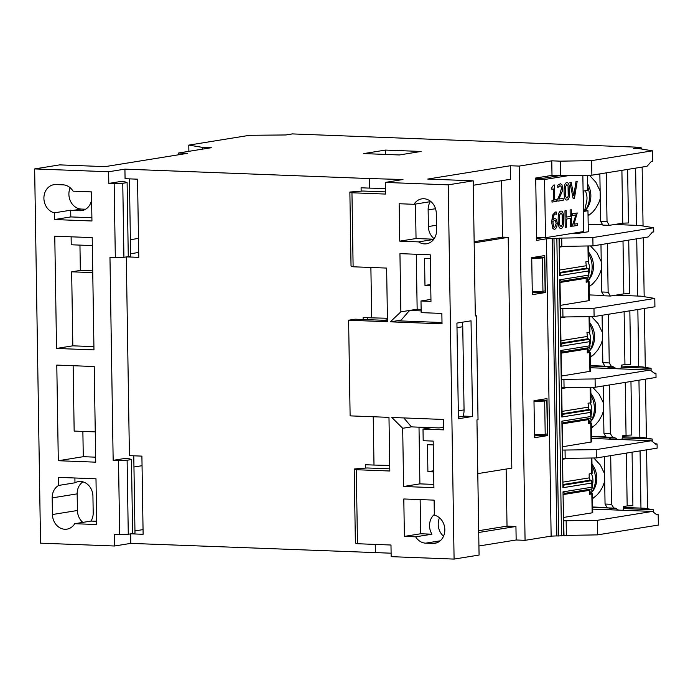 <?xml version="1.0" encoding="UTF-8"?>
<svg xmlns="http://www.w3.org/2000/svg" width="693" height="693" viewBox="0 0 693 693"><rect width="100%" height="100%" fill="white"/><g stroke="black" fill="none" stroke-linecap="round" stroke-linejoin="round"><path stroke-width="1.04" d="M592.991 245.876L648.163 236.971L652.442 232.112L653.742 231.904L653.681 227.746L592.861 237.56L561.711 238.097L561.841 246.413L592.991 245.876L592.861 237.56M559.459 246.318L561.841 246.413M623.492 507.441L644.351 508.238L653.3 509.719L653.334 512.101M640.063 450.892L640.964 508.108M622.375 436.746L643.243 437.552L652.191 439.024L652.226 441.406M638.955 380.197L639.856 437.422M615.618 295.192L641.016 296.171L654.79 298.44L593.97 308.246L560.438 308.697M636.728 238.816L637.629 296.041M641.822 149.064A2.088 1.776 -99.2 0 0 640.046 147.297L292.437 133.914A2.088 1.776 -99.2 0 0 291.848 134.009M647.505 508.757L646.578 449.835M646.396 438.071L645.469 379.149M645.287 367.377L644.36 308.454M644.169 296.691L643.251 237.768M643.061 225.996L642.134 167.074M592.506 496.916A25.052 21.292 -99.2 0 0 594.066 497.626M591.389 426.221A25.052 21.292 -99.2 0 0 592.957 426.931M590.28 355.535A25.052 21.292 -99.2 0 0 591.848 356.245M589.171 284.84A25.052 21.292 -99.2 0 0 590.739 285.551M588.019 214.137A25.052 21.292 -99.2 0 0 589.63 214.865M603.958 295.79L610.368 296.041L608.133 292.229L601.715 291.978L603.958 295.79M589.327 294.923L603.776 295.478M623.007 241.034L623.839 293.867L629.573 293.65L628.733 240.107M623.839 293.867L610.368 296.041M600.97 244.586L601.715 291.978M608.133 292.229L607.371 243.555M625.233 382.415L626.056 435.247L631.799 435.031L630.959 381.488M617.394 439.423L615.401 438.054A12.526 6.506 92.2 0 0 613.4 437.352A12.526 6.506 92.2 0 0 612.725 437.396L610.36 433.61L609.589 384.936M626.056 435.247L622.366 435.845L622.375 436.495A4.175 2.166 -87.8 0 1 621.76 439.587M603.196 385.966L603.941 433.368L606.176 437.17L612.595 437.422M610.36 433.61L603.941 433.368M626.342 453.101L627.174 505.933L632.908 505.725L632.068 452.183M618.502 510.109L616.51 508.749A12.526 6.506 92.2 0 0 614.509 508.047A12.526 6.506 92.2 0 0 613.833 508.09L611.469 504.305L610.698 455.63M627.174 505.933L623.475 506.531L623.492 507.189A4.175 2.166 -87.8 0 1 622.877 510.282M604.305 456.661L605.05 504.054L607.285 507.865L613.703 508.108M611.469 504.305L605.05 504.054M607.77 437.231A12.526 6.506 -87.8 0 1 608.982 437.811L610.975 439.171M591.553 436.304L605.994 436.859M608.887 507.926A12.526 6.506 -87.8 0 1 610.091 508.497L612.084 509.866M592.662 506.99L607.103 507.553M601.359 269.343L599.783 273.822L596.699 279.305L592.688 283.913L589.197 286.633M603.586 410.724L602 415.202L598.925 420.686L595.989 424.237L591.424 428.014M604.694 481.41L602.442 487.326L600.034 491.372L597.097 494.932L592.532 498.709M590.497 245.92L597.002 252.962L601.238 261.633M592.714 387.3L599.228 394.343L603.464 403.014M593.823 457.995L600.337 465.038L604.573 473.709M591.605 316.606L598.111 323.657L602.347 332.328M602.468 340.029L600.892 344.516L597.808 349.991L593.797 354.599L590.306 357.328M590.436 365.609L604.885 366.173M624.116 311.72L624.947 364.553L630.691 364.345L629.842 310.802M624.947 364.553L621.257 365.15L621.266 365.8A4.175 2.166 -87.8 0 1 620.651 368.901M621.266 366.06L642.125 366.857L651.082 368.338L651.117 370.72M637.846 309.511L638.738 366.727M616.276 368.728L614.293 367.368A12.526 6.506 92.2 0 0 612.291 366.666A12.526 6.506 92.2 0 0 611.616 366.71L609.242 362.924L608.48 314.25M602.087 315.28L602.832 362.673L605.067 366.484L611.486 366.727M609.242 362.924L602.832 362.673M606.661 366.545A12.526 6.506 -87.8 0 1 607.874 367.117L609.866 368.485M589.388 175.225L595.893 182.276L600.129 190.947M600.251 198.648L598.665 203.144L595.573 208.628L592.628 212.188L588.054 215.973M600.606 221.292L602.841 225.104L609.26 225.346L607.025 221.543L600.606 221.292L599.861 173.9M588.184 224.229L602.659 224.792M621.898 170.339L622.73 223.172L628.464 222.964L627.624 169.421M622.73 223.172L609.26 225.346M614.5 224.497L639.908 225.476L653.681 227.746M635.62 168.13L636.52 225.346M607.025 221.543L606.262 172.869M591.649 160.629L560.507 161.166L560.732 175.719L591.883 175.182L591.649 160.629L652.468 150.823L638.695 148.553L633.532 148.354L640.046 147.297M292.437 133.914L285.923 134.962L249.601 135.3L188.782 145.114L188.886 151.334M592.021 466.008A22.756 19.343 80.8 0 1 590.895 493.451L592.368 491.649A20.253 17.212 -99.2 0 0 591.987 464.171M561.711 238.097L553.984 238.669L558.653 535.984L563.998 535.42L563.011 491.865L563.695 535.524M590.471 367.732L650.251 370.036L595.079 378.941L561.547 379.383M590.445 365.999L606.947 366.632M621.171 367.186L651.082 368.338M561.676 387.699L595.209 387.257L656.028 377.442L655.968 373.284L654.66 373.492L650.251 370.036M563.929 379.478L564.067 387.794M560.568 317.013L594.1 316.571L593.97 308.246M562.82 308.783L562.95 317.099M591.579 438.426L651.359 440.731L596.197 449.627L562.655 450.078M591.553 436.685L608.056 437.326M622.279 437.872L652.191 439.024M562.785 458.394L596.327 457.952L657.137 448.137L657.077 443.979L655.777 444.187L651.359 440.731M565.046 450.164L565.176 458.48M592.697 509.121L652.477 511.417L597.305 520.322L563.764 520.764M592.671 507.38L609.164 508.012M623.388 508.567L653.3 509.719M566.155 520.859L566.38 535.412L563.998 535.317M385.429 150.086L421.075 151.455L399.359 154.963L363.704 153.586L385.429 150.086L385.49 154.426M595.209 387.257L595.079 378.941M596.327 457.952L596.197 449.627M566.38 535.412L597.531 534.875L597.305 520.322M652.468 150.823L652.633 161.218L651.333 161.426L647.054 166.285L591.883 175.182M654.79 298.44L654.92 306.756L594.1 316.571M653.975 372.955L655.968 373.284M655.084 443.65L657.077 443.979M656.202 514.336L658.185 514.665L658.35 525.06L597.531 534.875M588.686 253.933A22.756 19.343 80.8 0 1 592.143 266.623A22.756 19.343 80.8 0 1 587.56 281.375L589.033 279.582A20.253 17.212 -99.2 0 0 588.66 252.096M531.748 258.446L542.428 257.987L542.948 291.251L532.267 291.718M542.948 291.251L545.122 290.895L544.603 257.631L542.428 257.987M534.32 257.233L544.603 257.631M533.991 401.49L544.672 401.03L545.2 434.294L534.511 434.762M545.2 434.294L547.366 433.939L546.846 400.675L544.672 401.03M536.573 400.285L546.846 400.675M546.465 238.808L551.134 536.131L556.869 535.914L552.2 238.6L546.465 238.808L536.685 240.384L535.706 178.014L552 175.39L551.767 160.828L519.187 166.086L525.069 540.332L516.155 539.986L478.932 545.997M552 175.39L560.732 175.719M560.507 161.166L551.767 160.828M652.477 511.417L656.886 514.873L658.185 514.665M589.795 324.627A22.756 19.343 80.8 0 1 588.669 352.07M588.686 352.07L590.141 350.268A20.253 17.212 -99.2 0 0 589.769 322.791M590.904 395.313A22.756 19.343 80.8 0 1 589.786 422.756L591.259 420.963A20.253 17.212 -99.2 0 0 590.878 393.477M202.581 149.125L202.555 147.384L188.782 145.114M178.742 154.747L178.707 152.971L211.296 147.713L202.555 147.384M551.134 536.131L525.069 540.332M547.591 435.602L534.563 437.707L533.982 400.701L547.011 398.596L547.591 435.602L539.033 435.273L539.024 434.563M545.348 292.559L532.311 294.664L531.73 257.657L544.767 255.552L545.348 292.559L536.789 292.229L536.78 291.519M562.603 446.734L591.64 441.943L591.346 423.025L588.366 423.605L588.452 418.65M588.348 422.695L591.346 423.025M590.167 387.344L590.41 402.85L588.045 403.231L588.738 409.182L590.427 409.961L562.933 414.327M590.41 402.85L591.025 402.65L590.783 387.335M566.415 387.751L561.685 388.513M562.084 413.652L561.832 417.013L590.705 412.352L590.427 409.961M590.557 418.277L591.094 417.498L590.765 416.519L561.893 421.171L562.248 424.333L563.66 422.643L561.893 421.171L562.941 487.707L564.05 485.022M561.495 376.039L590.531 371.249L590.228 352.33L587.257 352.919L587.335 347.955M587.24 352.009L590.228 352.33M589.059 316.658L589.301 332.155L586.936 332.545L587.629 338.496L589.31 339.267L561.824 343.641M589.301 332.155L589.908 331.956L589.674 316.64M565.306 317.065L560.576 317.827M560.975 342.966L560.724 346.327L589.596 341.666L589.31 339.267M589.448 347.583L589.977 346.803L589.656 345.824L560.784 350.485L561.139 353.638L562.551 351.957L560.784 350.485L561.832 417.013L563.27 414.345A4.175 2.166 92.2 0 1 563.054 414.353A4.175 2.166 92.2 0 0 563.054 414.353L562.075 413.522M560.386 305.353L589.414 300.563L589.119 281.644L586.148 282.224L586.226 277.269M586.131 281.315L589.119 281.644M587.95 245.963L588.192 261.469L585.828 261.85L586.521 267.801L588.201 268.581L560.715 272.947M588.192 261.469L588.799 261.27L588.556 245.954M564.189 246.37L559.468 247.132M559.329 238.106L559.606 275.632L588.487 270.972L588.201 268.581M588.331 276.897L588.868 276.117L588.548 275.13L559.675 279.79L560.031 282.952L561.443 281.263L559.675 279.79L560.724 346.327L562.162 343.65A4.175 2.166 92.2 0 1 561.945 343.667A4.175 2.166 92.2 0 0 561.945 343.667L560.966 342.836M559.026 238.21L559.606 275.632L561.053 272.964A4.175 2.166 -87.8 0 1 560.836 272.973A4.175 2.166 -87.8 0 1 560.828 272.973M588.47 276.905L561.443 281.263M563.314 484.494L590.141 480.162L589.215 477.875L563.158 482.077M567.524 458.445L562.803 459.208M591.276 458.038L591.519 473.536L589.154 473.925L589.215 477.875M591.519 473.536L592.134 473.336L591.891 458.021M589.561 489.336L589.474 494.3L591.839 493.918L592.143 512.837L592.749 512.629L592.454 493.711L591.839 493.918M563.712 517.42L592.143 512.837M589.457 493.39L592.454 493.711M590.141 480.162L591.536 480.647L564.388 485.031A4.175 2.166 92.2 0 1 564.163 485.048A4.175 2.166 92.2 0 0 564.163 485.048L563.184 484.216M562.248 424.324L562.941 487.707L591.813 483.047L591.536 480.647M591.666 488.972L592.203 488.184L591.883 487.205L563.011 491.865L564.769 493.338L563.348 494.906M556.869 535.914L558.653 535.984M351.957 192.775L349.87 192.039L351.03 266.06L353.118 266.788L351.957 192.775L385.473 194.066L385.291 182.424L448.215 184.849L454.088 559.086L479.071 555.058L476.949 419.915L478.031 419.741L476.403 315.783L475.311 315.739M454.088 559.086L391.164 556.661L390.982 545.019L357.467 543.728L356.306 469.715L389.821 471.006L388.981 417.359L350.121 415.869L348.614 320.227L387.474 321.725L386.633 268.078L353.118 266.788M391.112 553.196L130.795 543.381L114.51 546.006L40.532 543.156L34.65 168.919L59.633 164.882L105.085 166.632L187.621 153.318L178.707 152.971M439.509 517.827A14.319 12.171 -99.2 0 0 443.537 536.209M477.789 473.622L511.815 468.139L508.194 237.352L474.168 242.845M552.2 238.6L553.984 238.669M543.225 237.621L536.659 238.687M583.61 210.577L587.967 210.741L588.296 231.739L577.434 233.489L572.764 233.316M587.967 210.741L583.627 211.443L583.307 191.069L587.647 190.367L587.413 175.26M577.425 232.562L577.434 233.489M390.324 321.829L400.857 311.85L399.948 253.638L430.249 254.799L430.977 301.377L420.998 300.987L421.179 312.63L441.857 313.427L442.021 323.822L390.324 321.829L399.324 320.443A4.175 3.552 -99.2 0 0 399.922 320.409A4.175 3.552 -99.2 0 0 401.827 319.326L408.524 311.625A4.175 3.552 80.8 0 1 410.421 310.542A4.175 3.552 80.8 0 1 411.027 310.507L421.153 310.897M443.685 429.859L423.007 429.062L423.189 440.705L433.177 441.094L433.905 487.664L403.603 486.495L402.685 428.283L391.831 417.472L443.529 419.464L443.685 429.859M418.598 241.883L399.748 241.155L399.159 203.733L414.007 204.305A14.319 12.171 80.8 0 1 421.786 198.865A14.319 12.171 80.8 0 1 436.295 213.479L436.564 230.111A14.319 12.171 80.8 0 1 426.611 243.78A14.319 12.171 80.8 0 1 418.598 241.883L433.627 239.457M415.661 536.832L404.383 536.399L403.802 498.969L434.104 500.138L434.338 515.168A14.319 12.171 80.8 0 1 444.828 529.582A14.319 12.171 80.8 0 1 434.883 543.312A14.319 12.171 80.8 0 1 432.822 543.433L425.693 543.156A14.319 12.171 80.8 0 1 415.661 536.832L431.956 534.199L420.677 533.766L404.383 536.399M462.162 322.245A16.701 14.198 80.8 0 1 462.759 326.732L464.059 409.901A16.701 14.198 80.8 0 1 463.045 416.311M443.641 426.81A16.701 14.198 80.8 0 1 440.514 427.763A16.701 14.198 80.8 0 1 438.115 427.91L412.855 426.94A4.175 3.552 80.8 0 1 410.317 425.623L403.82 417.931M384.346 320.305A16.701 14.198 80.8 0 1 385.178 320.14A16.701 14.198 80.8 0 1 387.448 319.984M416.285 254.262L417.151 309.217L421.127 309.373M400.736 320.157L399.012 320.435M387.422 318.252L371.682 317.862L370.885 267.472M363.149 319.482L363.123 317.533L371.682 317.862M367.481 317.697L367.515 319.655M472.539 416.458L458.42 418.737L456.921 323.094L471.032 320.816L472.539 416.458L464.163 416.138L458.394 417.065M385.386 188.513L369.638 188.124L369.49 178.56L402.971 179.513L385.291 182.424M587.586 186.625A22.756 19.343 80.8 0 1 585.161 210.629M585.195 210.637L586.417 209.13A20.253 17.212 -99.2 0 0 587.543 183.836M568.84 175.58L544.585 179.496L535.724 179.158M559.45 175.675L545.062 177.997A6.263 0.554 -0.9 0 1 536.451 178.318L535.715 178.283M536.642 237.37L545.504 237.708L544.585 179.496M545.504 237.708L583.731 231.54L582.848 175.338M560.741 228.456L561.096 228.43C562.967 228.222 563.842 225.19 563.738 219.317C563.669 213.539 562.699 210.802 560.828 211.114L560.828 211.114C558.948 211.304 558.064 214.336 558.177 220.227C558.056 214.336 558.939 211.304 560.819 211.114L560.828 211.114M561.087 228.43C559.208 228.768 558.237 226.039 558.177 220.227C558.237 226.039 559.216 228.768 561.096 228.43M573.795 195.729L575.987 181.549L577.165 181.358L575.996 181.549L573.804 195.755L571.179 182.328L569.941 182.528L571.179 182.328M573.18 198.674L569.932 182.528L573.189 198.674L574.436 198.475L577.165 181.358M553.534 185.118L554.435 184.97L553.542 185.118L551.775 187.725L553.534 185.118M554.677 199.956L556.21 199.714L554.677 199.956L554.443 184.97M552 202.096L551.975 200.39L553.551 200.138L553.369 188.99L553.551 200.138L551.975 200.398L552.009 202.096L556.245 201.412L556.219 199.714M551.793 189.25L551.775 187.725L551.801 189.25L553.378 188.99M552.841 219.924L554.634 218.477L552.849 219.924L553.577 215.644L555.301 213.964L556.401 214.232L555.292 213.964L556.444 214.224L556.418 212.084L555.422 212.006L556.41 212.084L555.422 212.006L552.52 215.168L555.422 212.006L556.418 212.084M554.634 218.477L556.332 219.187L557.345 223.285L556.592 227.59L554.677 229.47L552.728 228.266L551.68 222.271L552.52 215.168L551.68 222.28L552.737 228.266L554.339 229.487M557.77 185.135L560.403 183.749L557.77 185.135L557.813 187.508L557.77 185.135M558.904 199.047L563.166 198.363L558.904 199.047L562.248 191.329L562.647 187.933L561.91 184.702L560.403 183.749M557.804 187.508L559.927 185.724L561.001 186.226L561.469 188.245L559.84 194.447L557.804 198.796L557.839 201.152L557.796 198.796L559.831 194.447L561.46 188.245L560.992 186.218L559.918 185.715M566.224 217.117L570.209 216.476L570.114 209.953L571.275 209.762L570.114 209.953L570.218 216.476L566.224 217.117L566.12 210.594L564.96 210.785L566.12 210.594M570.374 226.585L570.244 218.442L570.382 226.585L571.534 226.394L571.275 209.762M565.219 227.417L564.96 210.785L565.228 227.417L566.38 227.226L566.25 219.083L570.252 218.442M566.649 200.043L567.004 200.026C565.107 200.364 564.137 197.626 564.076 191.822C563.963 185.932 564.847 182.891 566.718 182.701L566.727 182.701C564.847 182.891 563.972 185.932 564.085 191.822C564.145 197.626 565.116 200.364 567.004 200.026C568.866 199.818 569.75 196.777 569.637 190.913C569.577 185.126 568.606 182.389 566.727 182.701L566.718 182.701M573.977 224.229L577.46 223.666L573.977 224.229L577.234 212.968L572.643 213.704L577.226 212.968M572.704 226.213L572.669 224.645L575.935 214.899L572.678 224.645L572.704 226.213L577.486 225.433L577.46 223.666M572.669 215.428L572.643 213.704L572.678 215.428L575.944 214.899M561.061 226.585L562.318 224.627L562.543 219.508L562.144 214.475L560.845 212.959L562.153 214.475L562.326 224.627L561.07 226.585L559.736 225L559.364 220.036L559.589 214.917L561.044 212.942M554.651 227.65L556.158 223.562L555.517 220.764L554.4 220.365L555.526 220.764L556.167 223.562L554.651 227.65L553.551 226.88L552.875 221.526L554.712 220.348M557.83 201.152L563.201 200.286L563.166 198.363M566.961 198.181L568.217 196.214L568.451 191.103L568.052 186.071L566.753 184.546L568.061 186.071L568.225 196.223L566.969 198.181L565.644 196.595L565.263 191.632L565.488 186.512L566.952 184.537M138.695 252.451L130.605 253.759M143.053 529.608L134.953 530.907M385.438 191.892L362.82 191.025L349.87 192.039M356.306 469.715L354.218 468.979L355.379 543L357.467 543.728M354.218 468.979L367.169 467.966L389.787 468.832M129.426 178.863L130.639 256.176L128.274 256.557M34.65 168.919L108.628 171.76L124.922 169.135L125.069 178.699L137.543 179.184L138.773 257.354L126.568 256.886M375.372 552.797L375.242 544.412M389.735 465.453L373.995 465.064L373.232 416.753M133.775 455.812L134.988 533.116L132.623 533.497M126.299 256.93L129.418 455.639L141.9 456.124L143.122 534.294L130.916 533.827M124.922 169.135L369.49 178.56M476.403 315.783L475.311 315.956L473.189 180.812L448.215 184.849M473.189 180.812L427.737 179.063L510.273 165.748L519.187 166.086M430.734 285.637L424.974 285.421L430.717 284.494M424.974 285.421L424.549 258.394L430.31 258.61M433.662 471.933L427.902 471.708L427.477 444.681L433.238 444.906M427.902 471.708L433.645 470.781M419.005 427.174L419.897 483.87L433.853 484.407M348.614 320.227L355.128 319.178L387.456 320.417M400.857 311.85L417.151 309.217M442.004 322.522L396.846 320.781M423.007 429.062L431.696 427.659M402.685 428.283L411.988 426.775M403.603 486.495L419.897 483.87M420.14 499.601L420.677 533.766M434.329 514.501A14.319 12.171 -99.2 0 0 431.956 534.199M420.998 300.987L430.951 299.385M399.748 241.155L416.043 238.531L433.809 239.215M414.007 204.305L430.292 201.68A14.319 12.171 -99.2 0 0 428.135 209.91L428.395 226.542A14.319 12.171 -99.2 0 0 434.156 238.721M415.497 204.063L416.043 238.531M114.154 183.61L115.324 257.631L123.926 257.311L122.765 183.29L108.81 183.411L119.672 181.653L125.017 181.861L127.105 182.597L128.274 256.609L123.926 257.311M108.628 171.76L108.81 183.411M115.324 257.631L109.97 257.424L113.158 460.351L118.512 460.55L119.672 534.572L114.328 534.364L114.51 546.006M95.729 462.17L58.299 460.724L56.791 365.09L94.231 366.528L95.729 462.17M93.971 349.896L56.531 348.458L54.773 236.183L92.204 237.621L93.971 349.896M73.077 191.173L91.485 191.883L91.944 220.989L54.504 219.551L54.4 212.838A14.319 12.171 80.8 0 1 43.91 198.423A14.319 12.171 80.8 0 1 53.863 184.693A14.319 12.171 80.8 0 1 55.916 184.572L63.046 184.84A14.319 12.171 80.8 0 1 73.077 191.173M58.688 485.429L58.558 477.364L95.989 478.802L96.708 524.54L74.74 523.7A14.319 12.171 80.8 0 1 66.952 529.14A14.319 12.171 80.8 0 1 52.443 514.527L52.183 497.895A14.319 12.171 80.8 0 1 58.688 485.429L74.974 482.796L74.896 477.988M122.765 183.29L127.105 182.597M119.672 534.572L128.274 534.251L127.114 460.23L118.512 460.55M128.274 534.251L132.623 533.549L131.462 459.537L127.114 460.23M113.158 460.351L124.021 458.593L129.366 458.801L131.462 459.537M74.74 523.7L91.026 521.067L96.656 521.283M91.026 521.067A14.319 12.171 -99.2 0 0 93.191 512.837L92.931 496.205A14.319 12.171 -99.2 0 0 78.422 481.6A14.319 12.171 -99.2 0 0 74.974 482.796M58.299 460.724L83.273 456.696L95.651 457.172M73.137 365.713L74.16 431.072L95.253 431.886M82.874 431.41L83.273 456.696M56.531 348.458L72.826 345.824L93.919 346.639M71.11 236.807L71.232 244.776L92.325 245.591M92.749 272.618L71.665 271.812L72.826 345.824M71.665 271.812L80.345 270.409L92.723 270.885M79.955 245.114L80.345 270.409M54.504 219.551L70.799 216.918L91.892 217.732M54.4 212.838L70.695 210.204L70.799 216.918M70.695 210.204A14.319 12.171 -99.2 0 0 72.652 210.464L79.79 210.741A14.319 12.171 -99.2 0 0 81.843 210.62A14.319 12.171 -99.2 0 0 91.606 199.679M91.519 194.205A14.319 12.171 -99.2 0 0 90.913 191.857M82.917 481.852A14.319 12.171 -99.2 0 0 77.157 493.866L77.425 510.498A14.319 12.171 -99.2 0 0 82.831 522.392M70.184 187.768A14.319 12.171 -99.2 0 0 81.341 209.061L85.611 209.225M532.285 292.957L536.789 292.229M534.537 436.001L539.033 435.273M473.258 185.265L510.49 179.262L510.273 165.748M501.602 180.691L502.486 237.136L474.151 241.71M508.194 237.352L502.486 237.136M506.133 469.057L507.025 526.134L478.69 530.708M130.648 533.87L130.795 543.381M361.14 191.086L361.088 187.794L369.638 188.124M365.488 468.026L365.436 464.734L373.995 465.064M507.025 526.134L515.938 526.472L478.716 532.484M515.938 526.472L516.155 539.986M589.336 332.155L590.263 335.594A8.351 4.34 -87.8 0 1 590.375 342.619L589.942 344.586M589.275 347.643L588.305 352.053M590.445 402.841L591.372 406.28A8.351 4.34 -87.8 0 1 591.484 413.314L591.06 415.272M590.384 418.338L589.422 422.739M591.553 473.536L592.489 476.975A8.351 4.34 -87.8 0 1 592.593 484L592.168 485.966M591.493 489.024L590.531 493.433M588.227 261.46L589.154 264.899A8.351 4.34 -87.8 0 1 589.267 271.933L588.833 273.891M588.166 276.957L587.196 281.358M585.524 190.705L586.538 194.456A8.351 4.34 -87.8 0 1 586.642 201.49L584.641 210.611M615.401 438.054L608.982 437.811M616.51 508.749L610.091 508.497M614.293 367.368L607.874 367.117M590.731 423.224L591.034 442.143M562.352 423.839L588.305 419.655M588.106 407.181L562.049 411.382M562.205 413.799L589.033 409.476M589.622 352.538L589.916 371.457M561.243 353.153L587.196 348.969M586.997 336.495L560.94 340.696M561.096 343.113L587.924 338.782M588.513 281.843L588.807 300.762M560.135 282.458L586.079 278.274M585.888 265.8L559.831 270.001M559.987 272.418L586.806 268.096M563.47 494.533L589.414 490.349M561.521 535.88L556.851 238.557M588.487 270.972L588.548 275.13M589.596 341.666L589.656 345.824M590.705 412.352L590.765 416.519M591.813 483.047L591.883 487.205M456.99 327.659L462.759 326.732M464.059 409.901L458.298 410.828M411.027 310.507L418.624 309.277M400.502 320.253L399.324 320.443M539.171 177.451L539.189 178.352M547.791 177.555L547.765 176.065M138.479 238.401L130.379 239.709M133.957 467.004L142.048 465.696M52.443 514.527L77.425 510.498M72.652 210.464L81.341 209.061M79.79 210.741L83.836 210.092M428.395 226.542L436.486 225.234M428.135 209.91L435.533 208.714M52.183 497.895L77.157 493.866M425.693 543.156L440.159 540.826M432.822 543.433L436.876 542.784M285.767 134.953L292.143 133.931M560.836 272.973L559.857 272.141M560.975 342.974L560.031 282.943M562.084 413.66L561.139 353.638M588.773 269.846L588.868 276.057M589.882 340.54L589.977 346.751M562.543 351.957L589.578 347.591M590.99 411.226L591.086 417.437M563.66 422.643L590.687 418.286M592.099 481.921L592.203 488.132M564.769 493.338L591.796 488.972M443.65 427.26L440.514 427.763M418.321 309.269L410.421 310.542M387.448 319.768L385.178 320.14"/></g></svg>
